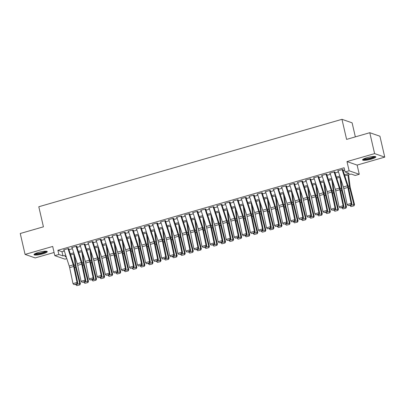 <?xml version="1.0" encoding="UTF-8"?>
<svg xmlns="http://www.w3.org/2000/svg" width="405" height="405" viewBox="0 0 405 405"><rect width="100%" height="100%" fill="white"/><g stroke="black" fill="none" stroke-linecap="round" stroke-linejoin="round"><path stroke-width="0.61" d="M42.768 253.884A6.809 1.25 167 0 0 47.269 251.611A6.809 1.25 167 0 0 38.49 252.406A6.809 1.25 167 0 0 33.995 254.674A6.809 1.25 167 0 0 42.768 253.884M371.334 159.135A6.809 1.25 167 0 0 375.835 156.862A6.809 1.25 167 0 0 367.057 157.656A6.809 1.25 167 0 0 362.561 159.924A6.809 1.25 167 0 0 371.334 159.135M66.815 258.623L64.962 259.154L54.817 255.651L58.846 254.487L62.962 255.909L65.681 255.125M355.347 136.87L352.107 122.826L341.967 119.323L38.799 206.747L43.431 226.82L20.25 233.503L25.08 254.411L35.22 257.919L54.083 252.482M341.967 119.323L346.599 139.396L369.78 132.708L379.92 136.217L384.75 157.125L374.605 153.617L346.994 161.58L349.115 170.783L359.26 174.287L355.225 175.451L351.115 174.028L344.797 175.851M346.994 161.58L357.134 165.088L384.75 157.125M357.134 165.088L359.26 174.287M369.78 132.708L374.605 153.617M69.022 248.786L68.339 248.548L63.499 249.946L64.061 250.138M77.087 246.463L76.398 246.225L71.564 247.622L72.125 247.814M85.146 244.139L84.463 243.901L79.623 245.293L80.19 245.491M93.211 241.81L92.527 241.577L87.688 242.97L88.249 243.167M101.275 239.487L100.587 239.249L95.752 240.646L96.314 240.838M109.335 237.163L108.651 236.925L103.812 238.322L104.379 238.515M117.399 234.839L116.716 234.601L111.876 235.994L112.438 236.191M125.464 232.51L124.775 232.273L119.941 233.67L120.503 233.862M133.523 230.187L132.84 229.949L128 231.346L128.567 231.538M141.588 227.863L140.905 227.625L136.065 229.017L136.627 229.215M149.653 225.534L148.964 225.302L144.129 226.694L144.691 226.891M157.712 223.211L157.029 222.973L152.194 224.37L152.756 224.562M165.777 220.887L165.093 220.649L160.253 222.046L160.815 222.239M173.841 218.558L173.153 218.325L168.318 219.718L168.88 219.915M181.906 216.235L181.217 215.997L176.383 217.394L176.944 217.586M189.965 213.911L189.282 213.673L184.442 215.07L185.004 215.263M198.03 211.587L197.346 211.349L192.507 212.741L193.069 212.939M206.094 209.258L205.406 209.026L200.571 210.418L201.133 210.615M214.154 206.935L213.47 206.697L208.631 208.094L209.198 208.286M222.218 204.611L221.535 204.373L216.695 205.77L217.257 205.963M230.283 202.282L229.594 202.049L224.76 203.442L225.322 203.639M238.343 199.959L237.659 199.721L232.819 201.118L233.386 201.31M246.407 197.635L245.724 197.397L240.884 198.794L241.446 198.987M254.472 195.311L253.783 195.073L248.948 196.465L249.51 196.663M262.531 192.982L261.848 192.745L257.008 194.142L257.575 194.339M270.596 190.659L269.912 190.421L265.072 191.818L265.634 192.01M278.66 188.335L277.972 188.097L273.137 189.489L273.699 189.687M286.72 186.006L286.036 185.773L281.197 187.166L281.764 187.363M294.784 183.683L294.101 183.445L289.261 184.842L289.823 185.034M302.849 181.359L302.16 181.121L297.326 182.518L297.888 182.711M310.913 179.035L310.225 178.797L305.39 180.19L305.952 180.387M318.973 176.707L318.289 176.469L313.45 177.866L314.012 178.058M327.037 174.383L326.354 174.145L321.514 175.542L322.076 175.735M335.102 172.059L334.414 171.821L329.579 173.213L330.141 173.411M344.437 174.737L349.196 173.365L345.085 171.943L344.118 167.761L57.885 250.305L61.995 251.728L64.355 251.044M68.972 249.713L72.419 248.721M77.036 247.389L80.484 246.397M85.096 245.065L88.543 244.068M93.16 242.742L96.608 241.744M101.225 240.413L104.672 239.421M109.284 238.089L112.732 237.097M117.349 235.766L120.796 234.768M125.413 233.437L128.861 232.445M133.478 231.113L136.92 230.121M141.537 228.79L144.985 227.792M149.602 226.466L153.049 225.469M157.666 224.137L161.109 223.145M165.726 221.813L169.174 220.821M173.791 219.49L177.238 218.492M181.855 217.161L185.303 216.169M189.915 214.837L193.362 213.845M197.979 212.514L201.427 211.516M206.044 210.185L209.491 209.193M214.103 207.861L217.551 206.869M222.168 205.537L225.615 204.545M230.232 203.214L233.68 202.216M238.292 200.885L241.739 199.893M246.356 198.561L249.804 197.569M254.421 196.238L257.869 195.24M262.481 193.909L265.928 192.917M270.545 191.585L273.993 190.593M278.61 189.262L282.057 188.269M286.674 186.938L290.117 185.941M294.734 184.609L298.181 183.617M302.798 182.285L306.246 181.293M310.863 179.962L314.305 178.964M318.922 177.633L322.37 176.641M326.987 175.309L330.434 174.317M335.051 172.986L338.499 171.988M343.111 170.662L344.685 170.206M343.162 169.73L342.478 169.498L337.638 170.89L338.2 171.087M54.817 255.651L52.691 246.448L25.08 254.411M57.885 250.305L58.846 254.487M345.085 171.943L349.115 170.783M66.04 256.238L64.881 256.573L66.309 257.069M340.18 177.182L336.737 178.175M332.12 179.506L328.673 180.503M324.056 181.83L320.608 182.827M315.991 184.159L312.549 185.151M307.932 186.482L304.484 187.474M299.867 188.806L296.419 189.803M291.802 191.135L288.355 192.127M283.743 193.458L280.295 194.451M275.678 195.782L272.231 196.779M267.614 198.106L264.166 199.103M259.554 200.434L256.107 201.427M251.49 202.758L248.042 203.75M243.425 205.082L239.978 206.079M235.366 207.411L231.918 208.403M227.301 209.734L223.854 210.727M219.237 212.058L215.789 213.055M211.172 214.387L207.73 215.379M203.113 216.71L199.665 217.703M195.048 219.034L191.6 220.026M186.983 221.358L183.541 222.355M178.924 223.687L175.476 224.679M170.859 226.01L167.412 227.002M162.795 228.334L159.347 229.331M154.735 230.663L151.288 231.655M146.671 232.986L143.223 233.979M138.606 235.31L135.159 236.302M130.547 237.634L127.099 238.631M122.482 239.962L119.035 240.955M114.418 242.286L110.97 243.278M106.358 244.61L102.91 245.607M98.293 246.939L94.846 247.931M90.229 249.262L86.781 250.255M82.169 251.586L78.722 252.583M74.105 253.91L70.657 254.907M70.298 253.793L73.74 252.801M78.357 251.47L81.805 250.472M86.422 249.141L89.87 248.149M94.486 246.817L97.934 245.825M102.546 244.493L105.994 243.496M110.611 242.17L114.058 241.172M118.675 239.841L122.123 238.849M126.735 237.517L130.182 236.525M134.799 235.194L138.247 234.196M142.864 232.865L146.311 231.873M150.923 230.541L154.371 229.549M158.988 228.218L162.435 227.22M167.052 225.894L170.5 224.897M175.112 223.565L178.559 222.573M183.176 221.241L186.624 220.249M191.241 218.918L194.689 217.92M199.306 216.589L202.748 215.597M207.365 214.265L210.813 213.273M215.43 211.942L218.877 210.944M223.494 209.618L226.937 208.621M231.554 207.289L235.001 206.297M239.618 204.965L243.066 203.973M247.683 202.642L251.13 201.644M255.742 200.313L259.19 199.321M263.807 197.989L267.254 196.997M271.871 195.666L275.319 194.668M279.931 193.337L283.378 192.345M287.995 191.013L291.443 190.021M296.06 188.69L299.508 187.697M304.12 186.366L307.567 185.369M312.184 184.037L315.632 183.045M320.249 181.713L323.696 180.721M328.313 179.39L331.756 178.392M336.373 177.061L339.82 176.069M61.995 251.728L62.962 255.909M342.129 169.599L347.394 185.819A4.364 1.21 -106.1 0 1 347.824 187.424L351.16 203.401L351.879 203.786L348.543 187.809A6.551 1.812 73.9 0 0 347.9 185.399L342.843 169.827M338.099 170.758L343.364 186.978A4.364 1.21 -106.1 0 1 343.789 188.583L347.131 204.565L351.16 203.401L350.993 204.768L348.173 205.583L350.993 204.768M351.282 204.92L351.879 203.786M347.131 204.565L348.173 205.583M350.933 206.59L354.01 205.811L350.933 206.59L349.783 205.355M349.854 205.644L353.889 204.484L349.783 188.239A6.551 1.812 -106.1 0 1 349.333 185.895L347.91 174.955M353.752 205.775L353.889 204.484L354.537 204.571L354.01 205.811M348.573 174.763L350.133 186.761A4.364 1.21 73.9 0 0 350.436 188.325L354.537 204.571M374.792 156.457A5.893 1.083 -13 0 1 370.894 158.365A5.893 1.083 -13 0 1 363.32 159.104M363.953 158.775A5.457 1.002 167 0 0 370.661 157.899A5.457 1.002 167 0 0 374.078 156.436M362.758 159.514A6.769 1.245 167 0 0 371.167 158.461A6.769 1.245 167 0 0 375.475 156.578M46.226 251.206A5.893 1.083 -13 0 1 42.824 252.968A5.893 1.083 -13 0 1 36.688 254.153A5.893 1.083 -13 0 1 34.754 253.854M35.387 253.525A5.457 1.002 167 0 0 36.87 253.611A5.457 1.002 167 0 0 45.512 251.186M34.192 254.264A6.769 1.245 167 0 0 36.126 254.401A6.769 1.245 167 0 0 46.909 251.328M334.064 171.923L339.329 188.143A4.364 1.21 -106.1 0 1 339.76 189.748L343.096 205.725L343.815 206.115L340.478 190.137A6.551 1.812 73.9 0 0 339.835 187.728L334.778 172.15M330.034 173.082L335.3 189.302A4.364 1.21 -106.1 0 1 335.73 190.912L339.066 206.889L343.096 205.725L342.934 207.092L340.109 207.907L342.934 207.092M343.222 207.249L343.815 206.115M339.066 206.889L340.109 207.907M326.005 174.246L331.27 190.466A4.364 1.21 -106.1 0 1 331.695 192.071L335.036 208.054L335.755 208.438L332.414 192.461A6.551 1.812 73.9 0 0 331.771 190.051L326.714 174.474M321.97 175.411L327.235 191.631A4.364 1.21 -106.1 0 1 327.665 193.236L331.001 209.213L335.036 208.054L334.869 209.415L332.049 210.23L334.869 209.415M335.158 209.572L335.755 208.438M331.001 209.213L332.049 210.23M317.94 176.57L323.205 192.79A4.364 1.21 -106.1 0 1 323.635 194.4L326.972 210.377L327.691 210.762L324.354 194.785A6.551 1.812 73.9 0 0 323.711 192.375L318.654 176.803M313.905 177.734L319.175 193.954A4.364 1.21 -106.1 0 1 319.601 195.559L322.942 211.542L326.972 210.377L326.805 211.744L323.985 212.554L326.805 211.744M327.093 211.896L327.691 210.762M322.942 211.542L323.985 212.554M309.876 178.899L315.141 195.119A4.364 1.21 -106.1 0 1 315.571 196.724L318.907 212.701L319.626 213.091L316.29 197.108A6.551 1.812 73.9 0 0 315.647 194.699L310.589 179.126M305.846 180.058L311.111 196.278A4.364 1.21 -106.1 0 1 311.541 197.888L314.877 213.865L318.907 212.701L318.745 214.068L315.92 214.883L318.745 214.068M319.029 214.225L319.626 213.091M314.877 213.865L315.92 214.883M342.868 208.914L345.951 208.135L342.868 208.914L341.719 207.679M341.795 207.973L345.824 206.808L341.724 190.568A6.551 1.812 -106.1 0 1 341.268 188.219L339.846 177.279M345.688 208.099L345.824 206.808L346.472 206.894L345.951 208.135M340.747 178.919L342.068 189.089A4.364 1.21 73.9 0 0 342.372 190.649L346.472 206.894M334.803 211.238L337.886 210.458L334.803 211.238L333.654 210.008M333.73 210.296L337.76 209.132L333.659 192.891A6.551 1.812 -106.1 0 1 333.204 190.547L331.781 179.602M337.628 210.428L337.76 209.132L338.408 209.218L337.886 210.458M332.682 181.248L334.003 191.413A4.364 1.21 73.9 0 0 334.307 192.977L338.408 209.218M326.744 213.567L329.822 212.787L326.744 213.567L325.595 212.331M325.666 212.62L329.695 211.456L325.595 195.215A6.551 1.812 -106.1 0 1 325.139 192.871L323.722 181.931M329.564 212.752L329.695 211.456L330.348 211.542L329.822 212.787M324.623 183.571L325.944 193.737A4.364 1.21 73.9 0 0 326.248 195.301L330.348 211.542M318.679 215.89L321.762 215.111L318.679 215.89L317.53 214.655M317.601 214.944L321.636 213.784L317.535 197.539A6.551 1.812 -106.1 0 1 317.08 195.195L315.657 184.255M321.499 215.075L321.636 213.784L322.284 213.87L321.762 215.111M316.558 185.895L317.879 196.066A4.364 1.21 73.9 0 0 318.183 197.625L322.284 213.87M301.811 181.222L307.081 197.443A4.364 1.21 -106.1 0 1 307.506 199.047L310.848 215.025L311.561 215.414L308.225 199.437A6.551 1.812 73.9 0 0 307.582 197.027L302.525 181.45M297.781 182.387L303.046 198.607A4.364 1.21 -106.1 0 1 303.477 200.212L306.813 216.189L310.848 215.025L310.681 216.391L307.861 217.207L310.681 216.391M310.969 216.548L311.561 215.414M306.813 216.189L307.861 217.207M310.615 218.214L313.698 217.434L310.615 218.214L309.466 216.979M309.542 217.272L313.571 216.108L309.471 199.868A6.551 1.812 -106.1 0 1 309.015 197.524L307.592 186.578M313.44 217.404L313.571 216.108L314.219 216.194L313.698 217.434M308.494 188.219L309.815 198.389A4.364 1.21 73.9 0 0 310.119 199.954L314.219 216.194M293.752 183.546L299.017 199.766A4.364 1.21 -106.1 0 1 299.447 201.376L302.783 217.353L303.502 217.738L300.166 201.761A6.551 1.812 73.9 0 0 299.523 199.351L294.465 183.774M289.717 184.71L294.987 200.931A4.364 1.21 -106.1 0 1 295.412 202.535L298.753 218.513L302.783 217.353L302.616 218.72L299.796 219.53L302.616 218.72M302.905 218.872L303.502 217.738M298.753 218.513L299.796 219.53M302.555 220.543L305.633 219.763L302.555 220.543L301.406 219.307M301.477 219.596L305.507 218.432L301.406 202.191A6.551 1.812 -106.1 0 1 300.95 199.847L299.533 188.907M305.375 219.728L305.507 218.432L306.16 218.518L305.633 219.763M300.434 190.547L301.755 200.713A4.364 1.21 73.9 0 0 302.054 202.277L306.16 218.518M285.687 185.875L290.952 202.095A4.364 1.21 -106.1 0 1 291.382 203.7L294.718 219.677L295.437 220.062L292.101 204.085A6.551 1.812 73.9 0 0 291.458 201.675L286.401 186.103M281.657 187.034L286.922 203.254A4.364 1.21 -106.1 0 1 287.353 204.859L290.689 220.841L294.718 219.677L294.557 221.044L291.732 221.859L294.557 221.044M294.84 221.196L295.437 220.062M290.689 220.841L291.732 221.859M294.491 222.866L297.574 222.087L294.491 222.866L293.341 221.631M293.412 221.92L297.447 220.76L293.347 204.515A6.551 1.812 -106.1 0 1 292.891 202.171L291.468 191.231M297.31 222.051L297.447 220.76L298.095 220.846L297.574 222.087M292.369 192.871L293.691 203.037A4.364 1.21 73.9 0 0 293.995 204.601L298.095 220.846M277.622 188.198L282.892 204.419A4.364 1.21 -106.1 0 1 283.318 206.023L286.654 222.001L287.373 222.391L284.037 206.413A6.551 1.812 73.9 0 0 283.394 204.004L278.336 188.426M273.593 189.358L278.858 205.578A4.364 1.21 -106.1 0 1 279.288 207.188L282.624 223.165L286.654 222.001L286.492 223.368L283.672 224.183L286.492 223.368M286.781 223.525L287.373 222.391M282.624 223.165L283.672 224.183M286.426 225.19L289.509 224.41L286.426 225.19L285.277 223.955M285.353 224.248L289.383 223.084L285.282 206.844A6.551 1.812 -106.1 0 1 284.826 204.495L283.404 193.555M289.251 224.375L289.383 223.084L290.031 223.17L289.509 224.41M284.305 195.195L285.626 205.365A4.364 1.21 73.9 0 0 285.93 206.925L290.031 223.17M269.563 190.522L274.828 206.742A4.364 1.21 -106.1 0 1 275.258 208.347L278.594 224.329L279.313 224.714L275.972 208.737A6.551 1.812 73.9 0 0 275.334 206.327L270.277 190.75M265.528 191.686L270.798 207.907A4.364 1.21 -106.1 0 1 271.223 209.512L274.56 225.489L278.594 224.329L278.427 225.691L275.608 226.506L278.427 225.691M278.716 225.848L279.313 224.714M274.56 225.489L275.608 226.506M278.362 227.514L281.445 226.734L278.362 227.514L277.217 226.284M277.288 226.572L281.318 225.408L277.217 209.167A6.551 1.812 -106.1 0 1 276.762 206.823L275.339 195.878M281.186 226.704L281.318 225.408L281.971 225.494L281.445 226.734M276.24 197.524L277.562 207.689A4.364 1.21 73.9 0 0 277.865 209.253L281.971 225.494M261.498 192.846L266.763 209.066A4.364 1.21 -106.1 0 1 267.194 210.676L270.53 226.653L271.249 227.038L267.913 211.061A6.551 1.812 73.9 0 0 267.27 208.651L262.212 193.079M257.469 194.01L262.734 210.23A4.364 1.21 -106.1 0 1 263.164 211.835L266.5 227.818L270.53 226.653L270.368 228.02L267.543 228.83L270.368 228.02M270.651 228.172L271.249 227.038M266.5 227.818L267.543 228.83M270.302 229.843L273.38 229.063L270.302 229.843L269.153 228.607M269.224 228.896L273.259 227.737L269.158 211.491A6.551 1.812 -106.1 0 1 268.702 209.147L267.28 198.207M273.122 229.027L273.259 227.737L273.907 227.818L273.38 229.063M268.181 199.847L269.502 210.013A4.364 1.21 73.9 0 0 269.806 211.577L273.907 227.818M253.434 195.175L258.704 211.395A4.364 1.21 -106.1 0 1 259.129 213L262.465 228.977L263.184 229.367L259.848 213.384A6.551 1.812 73.9 0 0 259.205 210.98L254.148 195.402M249.404 196.334L254.669 212.554A4.364 1.21 -106.1 0 1 255.099 214.164L258.436 230.141L262.465 228.977L262.303 230.344L259.478 231.159L262.303 230.344M262.592 230.501L263.184 229.367M258.436 230.141L259.478 231.159M262.238 232.166L265.321 231.387L262.238 232.166L261.088 230.931M261.164 231.22L265.194 230.06L261.093 213.815A6.551 1.812 -106.1 0 1 260.638 211.471L259.215 200.531M265.062 231.351L265.194 230.06L265.842 230.146L265.321 231.387M260.116 202.171L261.438 212.341A4.364 1.21 73.9 0 0 261.741 213.901L265.842 230.146M245.374 197.498L250.639 213.719A4.364 1.21 -106.1 0 1 251.07 215.323L254.406 231.301L255.125 231.69L251.783 215.713A6.551 1.812 73.9 0 0 251.14 213.303L246.088 197.726M241.34 198.663L246.61 214.883A4.364 1.21 -106.1 0 1 247.035 216.488L250.371 232.465L254.406 231.301L254.239 232.667L251.419 233.482L254.239 232.667M254.527 232.824L255.125 231.69M250.371 232.465L251.419 233.482M254.173 234.49L257.256 233.71L254.173 234.49L253.024 233.255M253.1 233.548L257.129 232.384L253.029 216.143A6.551 1.812 -106.1 0 1 252.573 213.799L251.151 202.854M256.998 233.68L257.129 232.384L257.777 232.47L257.256 233.71M252.052 204.495L253.373 214.665A4.364 1.21 73.9 0 0 253.677 216.23L257.777 232.47M237.31 199.822L242.575 216.042A4.364 1.21 -106.1 0 1 243.005 217.652L246.341 233.629L247.06 234.014L243.724 218.037A6.551 1.812 73.9 0 0 243.081 215.627L238.024 200.05M233.28 200.986L238.545 217.207A4.364 1.21 -106.1 0 1 238.97 218.811L242.311 234.789L246.341 233.629L246.179 234.996L243.354 235.806L246.179 234.996M246.463 235.148L247.06 234.014M242.311 234.789L243.354 235.806M246.113 236.819L249.191 236.039L246.113 236.819L244.964 235.583M245.035 235.872L249.07 234.708L244.969 218.467A6.551 1.812 -106.1 0 1 244.514 216.123L243.091 205.183M248.933 236.004L249.07 234.708L249.718 234.794L249.191 236.039M243.992 206.823L245.314 216.989A4.364 1.21 73.9 0 0 245.617 218.553L249.718 234.794M229.245 202.151L234.515 218.371A4.364 1.21 -106.1 0 1 234.94 219.976L238.277 235.953L238.996 236.343L235.659 220.36A6.551 1.812 73.9 0 0 235.016 217.951L229.959 202.378M225.215 203.31L230.48 219.53A4.364 1.21 -106.1 0 1 230.911 221.135L234.247 237.117L238.277 235.953L238.115 237.32L235.29 238.135L238.115 237.32M238.403 237.472L238.996 236.343M234.247 237.117L235.29 238.135M238.049 239.142L241.132 238.363L238.049 239.142L236.9 237.907M236.976 238.196L241.005 237.036L236.905 220.791A6.551 1.812 -106.1 0 1 236.449 218.447L235.027 207.507M240.869 238.327L241.005 237.036L241.653 237.122L241.132 238.363M235.928 209.147L237.249 219.313A4.364 1.21 73.9 0 0 237.553 220.877L241.653 237.122M221.186 204.474L226.451 220.695A4.364 1.21 -106.1 0 1 226.876 222.299L230.217 238.277L230.936 238.666L227.595 222.689A6.551 1.812 73.9 0 0 226.952 220.279L221.899 204.702M217.151 205.634L222.416 221.854A4.364 1.21 -106.1 0 1 222.846 223.464L226.182 239.441L230.217 238.277L230.05 239.644L227.23 240.459L230.05 239.644M230.339 239.8L230.936 238.666M226.182 239.441L227.23 240.459M229.984 241.466L233.067 240.686L229.984 241.466L228.835 240.231M228.911 240.524L232.941 239.36L228.84 223.12A6.551 1.812 -106.1 0 1 228.385 220.771L226.962 209.831M232.809 240.651L232.941 239.36L233.589 239.446L233.067 240.686M227.863 211.471L229.184 221.641A4.364 1.21 73.9 0 0 229.488 223.206L233.589 239.446M213.121 206.798L218.386 223.018A4.364 1.21 -106.1 0 1 218.816 224.623L222.153 240.605L222.871 240.99L219.535 225.013A6.551 1.812 73.9 0 0 218.892 222.603L213.835 207.026M209.091 207.962L214.356 224.183A4.364 1.21 -106.1 0 1 214.782 225.787L218.123 241.765L222.153 240.605L221.986 241.967L219.166 242.782L221.986 241.967M222.274 242.124L222.871 240.99M218.123 241.765L219.166 242.782M221.925 243.79L225.003 243.01L221.925 243.79L220.776 242.56M220.846 242.848L224.881 241.684L220.776 225.443A6.551 1.812 -106.1 0 1 220.325 223.099L218.902 212.154M224.745 242.98L224.881 241.684L225.529 241.77L225.003 243.01M219.804 213.799L221.125 223.965A4.364 1.21 73.9 0 0 221.429 225.529L225.529 241.77M205.057 209.122L210.322 225.342A4.364 1.21 -106.1 0 1 210.752 226.952L214.088 242.929L214.807 243.314L211.471 227.337A6.551 1.812 73.9 0 0 210.828 224.927L205.77 209.355M201.027 210.286L206.292 226.506A4.364 1.21 -106.1 0 1 206.722 228.111L210.058 244.094L214.088 242.929L213.926 244.296L211.101 245.111L213.926 244.296M214.215 244.448L214.807 243.314M210.058 244.094L211.101 245.111M213.86 246.119L216.943 245.339L213.86 246.119L212.711 244.883M212.787 245.172L216.817 244.012L212.716 227.767A6.551 1.812 -106.1 0 1 212.26 225.423L210.838 214.483M216.68 245.303L216.817 244.012L217.465 244.094L216.943 245.339M211.739 216.123L213.06 226.289A4.364 1.21 73.9 0 0 213.364 227.853L217.465 244.094M196.997 211.451L202.262 227.671A4.364 1.21 -106.1 0 1 202.687 229.276L206.029 245.253L206.747 245.643L203.406 229.66A6.551 1.812 73.9 0 0 202.763 227.256L197.706 211.678M192.962 212.61L198.227 228.83A4.364 1.21 -106.1 0 1 198.658 230.44L201.994 246.417L206.029 245.253L205.861 246.62L203.042 247.435L205.861 246.62M206.15 246.777L206.747 245.643M201.994 246.417L203.042 247.435M205.796 248.442L208.879 247.663L205.796 248.442L204.647 247.207M204.722 247.495L208.752 246.336L204.652 230.091A6.551 1.812 -106.1 0 1 204.196 227.747L202.773 216.807M208.621 247.627L208.752 246.336L209.4 246.422L208.879 247.663M203.674 218.447L204.996 228.617A4.364 1.21 73.9 0 0 205.3 230.177L209.4 246.422M188.932 213.774L194.197 229.994A4.364 1.21 -106.1 0 1 194.628 231.599L197.964 247.577L198.683 247.966L195.347 231.989A6.551 1.812 73.9 0 0 194.704 229.579L189.646 214.002M184.903 214.939L190.168 231.159A4.364 1.21 -106.1 0 1 190.593 232.764L193.934 248.741L197.964 247.577L197.797 248.943L194.977 249.758L197.797 248.943M198.085 249.1L198.683 247.966M193.934 248.741L194.977 249.758M197.736 250.766L200.814 249.986L197.736 250.766L196.587 249.531M196.658 249.824L200.693 248.66L196.587 232.419A6.551 1.812 -106.1 0 1 196.136 230.075L194.714 219.13M200.556 249.956L200.693 248.66L201.341 248.746L200.814 249.986M195.615 220.776L196.936 230.941A4.364 1.21 73.9 0 0 197.24 232.505L201.341 248.746M180.868 216.098L186.133 232.318A4.364 1.21 -106.1 0 1 186.563 233.928L189.899 249.905L190.618 250.29L187.282 234.313A6.551 1.812 73.9 0 0 186.639 231.903L181.582 216.326M176.838 217.262L182.103 233.482A4.364 1.21 -106.1 0 1 182.534 235.087L185.87 251.065L189.899 249.905L189.737 251.272L186.913 252.082L189.737 251.272M190.026 251.424L190.618 250.29M185.87 251.065L186.913 252.082M189.672 253.095L192.755 252.315L189.672 253.095L188.522 251.859M188.593 252.148L192.628 250.984L188.527 234.743A6.551 1.812 -106.1 0 1 188.072 232.399L186.649 221.459M192.491 252.28L192.628 250.984L193.276 251.07L192.755 252.315M187.55 223.099L188.872 233.265A4.364 1.21 73.9 0 0 189.175 234.829L193.276 251.07M172.803 218.427L178.073 234.647A4.364 1.21 -106.1 0 1 178.499 236.252L181.84 252.229L182.554 252.619L179.218 236.636A6.551 1.812 73.9 0 0 178.575 234.227L173.517 218.654M168.774 219.586L174.039 235.806A4.364 1.21 -106.1 0 1 174.469 237.416L177.805 253.393L181.84 252.229L181.673 253.596L178.853 254.411L181.673 253.596M181.961 253.753L182.554 252.619M177.805 253.393L178.853 254.411M181.607 255.418L184.69 254.639L181.607 255.418L180.458 254.183M180.534 254.472L184.564 253.312L180.463 237.067A6.551 1.812 -106.1 0 1 180.007 234.723L178.585 223.783M184.432 254.603L184.564 253.312L185.212 253.398L184.69 254.639M179.486 225.423L180.807 235.589A4.364 1.21 73.9 0 0 181.111 237.153L185.212 253.398M164.744 220.75L170.009 236.971A4.364 1.21 -106.1 0 1 170.439 238.575L173.775 254.553L174.494 254.942L171.158 238.965A6.551 1.812 73.9 0 0 170.515 236.555L165.458 220.978M160.709 221.915L165.979 238.135A4.364 1.21 -106.1 0 1 166.404 239.74L169.746 255.717L173.775 254.553L173.608 255.919L170.788 256.735L173.608 255.919M173.897 256.076L174.494 254.942M169.746 255.717L170.788 256.735M173.548 257.742L176.626 256.962L173.548 257.742L172.398 256.507M172.469 256.8L176.499 255.636L172.398 239.395A6.551 1.812 -106.1 0 1 171.943 237.052L170.525 226.106M176.367 256.927L176.499 255.636L177.152 255.722L176.626 256.962M171.426 227.747L172.748 237.917A4.364 1.21 73.9 0 0 173.046 239.482L177.152 255.722M156.679 223.074L161.944 239.294A4.364 1.21 -106.1 0 1 162.375 240.899L165.711 256.881L166.43 257.266L163.094 241.289A6.551 1.812 73.9 0 0 162.451 238.879L157.393 223.302M152.65 224.238L157.915 240.459A4.364 1.21 -106.1 0 1 158.345 242.063L161.681 258.041L165.711 256.881L165.549 258.243L162.724 259.058L165.549 258.243M165.832 258.4L166.43 257.266M161.681 258.041L162.724 259.058M165.483 260.071L168.566 259.291L165.483 260.071L164.334 258.835M164.405 259.124L168.44 257.96L164.339 241.719A6.551 1.812 -106.1 0 1 163.883 239.375L162.461 228.43M168.303 259.256L168.44 257.96L169.088 258.046L168.566 259.291M163.362 230.075L164.683 240.241A4.364 1.21 73.9 0 0 164.987 241.805L169.088 258.046M148.615 225.398L153.885 241.618A4.364 1.21 -106.1 0 1 154.31 243.228L157.651 259.205L158.365 259.59L155.029 243.613A6.551 1.812 73.9 0 0 154.386 241.203L149.329 225.631M144.585 226.562L149.85 242.782A4.364 1.21 -106.1 0 1 150.28 244.387L153.617 260.369L157.651 259.205L157.484 260.572L154.664 261.387L157.484 260.572M157.773 260.724L158.365 259.59M153.617 260.369L154.664 261.387M157.418 262.394L160.501 261.615L157.418 262.394L156.269 261.159M156.345 261.448L160.375 260.288L156.274 244.043A6.551 1.812 -106.1 0 1 155.819 241.699L154.396 230.759M160.243 261.579L160.375 260.288L161.023 260.369L160.501 261.615M155.297 232.399L156.619 242.565A4.364 1.21 73.9 0 0 156.922 244.129L161.023 260.369M140.555 227.726L145.82 243.947A4.364 1.21 -106.1 0 1 146.251 245.552L149.587 261.529L150.306 261.919L146.964 245.941A6.551 1.812 73.9 0 0 146.327 243.532L141.269 227.954M136.52 228.886L141.79 245.106A4.364 1.21 -106.1 0 1 142.216 246.716L145.552 262.693L149.587 261.529L149.42 262.896L146.6 263.711L149.42 262.896M149.708 263.053L150.306 261.919M145.552 262.693L146.6 263.711M132.491 230.05L137.756 246.27A4.364 1.21 -106.1 0 1 138.186 247.875L141.522 263.858L142.241 264.242L138.905 248.265A6.551 1.812 73.9 0 0 138.262 245.855L133.204 230.278M128.461 231.215L133.726 247.435A4.364 1.21 -106.1 0 1 134.156 249.04L137.492 265.017L141.522 263.858L141.36 265.219L138.535 266.034L141.36 265.219M141.644 265.376L142.241 264.242M137.492 265.017L138.535 266.034M124.426 232.374L129.696 248.594A4.364 1.21 -106.1 0 1 130.121 250.204L133.458 266.181L134.177 266.566L130.84 250.589A6.551 1.812 73.9 0 0 130.197 248.179L125.14 232.607M120.396 233.538L125.661 249.758A4.364 1.21 -106.1 0 1 126.092 251.363L129.428 267.341L133.458 266.181L133.296 267.548L130.476 268.358L133.296 267.548M133.584 267.7L134.177 266.566M129.428 267.341L130.476 268.358M149.354 264.718L152.437 263.938L149.354 264.718L148.21 263.483M148.281 263.776L152.31 262.612L148.21 246.372A6.551 1.812 -106.1 0 1 147.754 244.023L146.337 233.083M152.179 263.903L152.31 262.612L152.963 262.698L152.437 263.938M147.233 234.723L148.554 244.893A4.364 1.21 73.9 0 0 148.858 246.453L152.963 262.698M141.294 267.042L144.372 266.262L141.294 267.042L140.145 265.807M140.216 266.1L144.251 264.936L140.15 248.695A6.551 1.812 -106.1 0 1 139.695 246.351L138.272 235.406M144.114 266.232L144.251 264.936L144.899 265.022L144.372 266.262M139.173 237.052L140.494 247.217A4.364 1.21 73.9 0 0 140.798 248.781L144.899 265.022M133.23 269.371L136.313 268.591L133.23 269.371L132.081 268.135M132.157 268.424L136.186 267.259L132.086 251.019A6.551 1.812 -106.1 0 1 131.63 248.675L130.207 237.735M136.055 268.555L136.186 267.259L136.834 267.346L136.313 268.591M131.109 239.375L132.43 249.541A4.364 1.21 73.9 0 0 132.734 251.105L136.834 267.346M116.367 234.703L121.632 250.923A4.364 1.21 -106.1 0 1 122.062 252.528L125.398 268.505L126.117 268.895L122.776 252.912A6.551 1.812 73.9 0 0 122.133 250.503L117.08 234.93M112.332 235.862L117.602 252.082A4.364 1.21 -106.1 0 1 118.027 253.692L121.363 269.669L125.398 268.505L125.231 269.872L122.411 270.687L125.231 269.872M125.52 270.029L126.117 268.895M121.363 269.669L122.411 270.687M125.165 271.694L128.248 270.915L125.165 271.694L124.021 270.459M124.092 270.748L128.122 269.588L124.021 253.343A6.551 1.812 -106.1 0 1 123.566 250.999L122.143 240.059M127.99 270.879L128.122 269.588L128.77 269.674L128.248 270.915M123.044 241.699L124.365 251.869A4.364 1.21 73.9 0 0 124.669 253.429L128.77 269.674M108.302 237.026L113.567 253.246A4.364 1.21 -106.1 0 1 113.997 254.851L117.334 270.829L118.052 271.218L114.716 255.241A6.551 1.812 73.9 0 0 114.073 252.831L109.016 237.254M104.272 238.191L109.537 254.411A4.364 1.21 -106.1 0 1 109.963 256.016L113.304 271.993L117.334 270.829L117.172 272.195L114.347 273.01L117.172 272.195M117.455 272.352L118.052 271.218M113.304 271.993L114.347 273.01M117.106 274.018L120.184 273.238L117.106 274.018L115.957 272.783M116.027 273.076L120.062 271.912L115.962 255.671A6.551 1.812 -106.1 0 1 115.506 253.327L114.083 242.382M119.926 273.208L120.062 271.912L120.71 271.998L120.184 273.238M114.985 244.023L116.306 254.193A4.364 1.21 73.9 0 0 116.61 255.757L120.71 271.998M100.237 239.35L105.508 255.57A4.364 1.21 -106.1 0 1 105.933 257.175L109.269 273.157L109.988 273.542L106.652 257.565A6.551 1.812 73.9 0 0 106.009 255.155L100.951 239.578M96.208 240.514L101.473 256.735A4.364 1.21 -106.1 0 1 101.903 258.339L105.239 274.317L109.269 273.157L109.107 274.524L106.282 275.334L109.107 274.524M109.396 274.676L109.988 273.542M105.239 274.317L106.282 275.334M109.041 276.347L112.124 275.567L109.041 276.347L107.892 275.111M107.968 275.4L111.998 274.236L107.897 257.995A6.551 1.812 -106.1 0 1 107.441 255.651L106.019 244.706M111.861 275.532L111.998 274.236L112.646 274.322L112.124 275.567M106.92 246.351L108.241 256.517A4.364 1.21 73.9 0 0 108.545 258.081L112.646 274.322M92.178 241.674L97.443 257.894A4.364 1.21 -106.1 0 1 97.868 259.504L101.209 275.481L101.928 275.866L98.587 259.889A6.551 1.812 73.9 0 0 97.944 257.479L92.892 241.906M88.143 242.838L93.413 259.058A4.364 1.21 -106.1 0 1 93.838 260.663L97.175 276.645L101.209 275.481L101.042 276.848L98.223 277.663L101.042 276.848M101.331 277L101.928 275.866M97.175 276.645L98.223 277.663M100.977 278.67L104.06 277.891L100.977 278.67L99.827 277.435M99.903 277.724L103.933 276.564L99.832 260.319A6.551 1.812 -106.1 0 1 99.377 257.975L97.954 247.035M103.801 277.855L103.933 276.564L104.581 276.645L104.06 277.891M98.855 248.675L100.177 258.841A4.364 1.21 73.9 0 0 100.48 260.405L104.581 276.645M84.113 244.002L89.378 260.223A4.364 1.21 -106.1 0 1 89.809 261.827L93.145 277.805L93.864 278.195L90.528 262.217A6.551 1.812 73.9 0 0 89.885 259.808L84.827 244.23M80.084 245.162L85.349 261.382A4.364 1.21 -106.1 0 1 85.774 262.992L89.115 278.969L93.145 277.805L92.983 279.172L90.158 279.987L92.983 279.172M93.266 279.328L93.864 278.195M89.115 278.969L90.158 279.987M92.917 280.994L95.995 280.214L92.917 280.994L91.768 279.759M91.839 280.052L95.874 278.888L91.768 262.648A6.551 1.812 -106.1 0 1 91.317 260.299L89.895 249.358M95.737 280.179L95.874 278.888L96.522 278.974L95.995 280.214M90.796 250.999L92.117 261.169A4.364 1.21 73.9 0 0 92.421 262.729L96.522 278.974M76.049 246.326L81.314 262.546A4.364 1.21 -106.1 0 1 81.744 264.151L85.08 280.133L85.799 280.518L82.463 264.541A6.551 1.812 73.9 0 0 81.82 262.131L76.763 246.554M72.019 247.49L77.284 263.711A4.364 1.21 -106.1 0 1 77.714 265.315L81.051 281.293L85.08 280.133L84.918 281.495L82.093 282.31L84.918 281.495M85.207 281.652L85.799 280.518M81.051 281.293L82.093 282.31M84.853 283.318L87.936 282.538L84.853 283.318L83.703 282.083M83.779 282.376L87.809 281.212L83.708 264.971A6.551 1.812 -106.1 0 1 83.253 262.627L81.83 251.682M87.672 282.508L87.809 281.212L88.457 281.298L87.936 282.538M82.731 253.327L84.053 263.493A4.364 1.21 73.9 0 0 84.356 265.057L88.457 281.298M67.989 248.65L73.254 264.87A4.364 1.21 -106.1 0 1 73.68 266.48L77.021 282.457L77.74 282.842L74.398 266.865A6.551 1.812 73.9 0 0 73.756 264.455L68.698 248.883M63.955 249.814L69.22 266.034A4.364 1.21 -106.1 0 1 69.65 267.639L72.986 283.616L77.021 282.457L76.854 283.824L74.034 284.634L76.854 283.824M77.142 283.976L77.74 282.842M72.986 283.616L74.034 284.634M76.788 285.647L79.871 284.867L76.788 285.647L75.639 284.411M75.715 284.7L79.745 283.535L75.644 267.295A6.551 1.812 -106.1 0 1 75.188 264.951L73.766 254.011M79.613 284.831L79.745 283.535L80.392 283.621L79.871 284.867M74.667 255.651L75.988 265.817A4.364 1.21 73.9 0 0 76.292 267.381L80.392 283.621M347.394 185.819L343.364 186.978M347.824 187.424L343.789 188.583M348.695 188.553L349.783 188.239M348.153 186.234L349.333 185.895M339.329 188.143L335.3 189.302M339.76 189.748L335.73 190.912M331.27 190.466L327.235 191.631M331.695 192.071L327.665 193.236M323.205 192.79L319.175 193.954M323.635 194.4L319.601 195.559M315.141 195.119L311.111 196.278M315.571 196.724L311.541 197.888M340.635 190.882L341.724 190.568M340.089 188.563L341.268 188.219M332.571 193.205L333.659 192.891M332.029 190.887L333.204 190.547M324.506 195.529L325.595 195.215M323.965 193.21L325.139 192.871M316.447 197.853L317.535 197.539M315.9 195.534L317.08 195.195M307.081 197.443L303.046 198.607M307.506 199.047L303.477 200.212M308.382 200.181L309.471 199.868M307.835 197.863L309.015 197.524M299.017 199.766L294.987 200.931M299.447 201.376L295.412 202.535M300.318 202.505L301.406 202.191M299.776 200.186L300.95 199.847M290.952 202.095L286.922 203.254M291.382 203.7L287.353 204.859M292.258 204.829L293.347 204.515M291.711 202.51L292.891 202.171M282.892 204.419L278.858 205.578M283.318 206.023L279.288 207.188M284.194 207.157L285.282 206.844M283.647 204.839L284.826 204.495M274.828 206.742L270.798 207.907M275.258 208.347L271.223 209.512M276.129 209.481L277.217 209.167M275.587 207.163L276.762 206.823M266.763 209.066L262.734 210.23M267.194 210.676L263.164 211.835M268.064 211.805L269.158 211.491M267.523 209.486L268.702 209.147M258.704 211.395L254.669 212.554M259.129 213L255.099 214.164M260.005 214.129L261.093 213.815M259.458 211.81L260.638 211.471M250.639 213.719L246.61 214.883M251.07 215.323L247.035 216.488M251.94 216.457L253.029 216.143M251.399 214.139L252.573 213.799M242.575 216.042L238.545 217.207M243.005 217.652L238.97 218.811M243.876 218.781L244.969 218.467M243.334 216.462L244.514 216.123M234.515 218.371L230.48 219.53M234.94 219.976L230.911 221.135M235.816 221.105L236.905 220.791M235.27 218.786L236.449 218.447M226.451 220.695L222.416 221.854M226.876 222.299L222.846 223.464M227.752 223.433L228.84 223.12M227.21 221.115L228.385 220.771M218.386 223.018L214.356 224.183M218.816 224.623L214.782 225.787M219.687 225.757L220.776 225.443M219.145 223.439L220.325 223.099M210.322 225.342L206.292 226.506M210.752 226.952L206.722 228.111M211.628 228.081L212.716 227.767M211.081 225.762L212.26 225.423M202.262 227.671L198.227 228.83M202.687 229.276L198.658 230.44M203.563 230.41L204.652 230.091M203.021 228.086L204.196 227.747M194.197 229.994L190.168 231.159M194.628 231.599L190.593 232.764M195.499 232.733L196.587 232.419M194.957 230.415L196.136 230.075M186.133 232.318L182.103 233.482M186.563 233.928L182.534 235.087M187.439 235.057L188.527 234.743M186.892 232.738L188.072 232.399M178.073 234.647L174.039 235.806M178.499 236.252L174.469 237.416M179.374 237.381L180.463 237.067M178.828 235.062L180.007 234.723M170.009 236.971L165.979 238.135M170.439 238.575L166.404 239.74M171.31 239.709L172.398 239.395M170.768 237.391L171.943 237.052M161.944 239.294L157.915 240.459M162.375 240.899L158.345 242.063M163.25 242.033L164.339 241.719M162.704 239.714L163.883 239.375M153.885 241.618L149.85 242.782M154.31 243.228L150.28 244.387M155.186 244.357L156.274 244.043M154.639 242.038L155.819 241.699M145.82 243.947L141.79 245.106M146.251 245.552L142.216 246.716M137.756 246.27L133.726 247.435M138.186 247.875L134.156 249.04M129.696 248.594L125.661 249.758M130.121 250.204L126.092 251.363M147.121 246.685L148.21 246.372M146.58 244.362L147.754 244.023M139.062 249.009L140.15 248.695M138.515 246.691L139.695 246.351M130.997 251.333L132.086 251.019M130.451 249.014L131.63 248.675M121.632 250.923L117.602 252.082M122.062 252.528L118.027 253.692M122.933 253.657L124.021 253.343M122.391 251.338L123.566 250.999M113.567 253.246L109.537 254.411M113.997 254.851L109.963 256.016M114.868 255.985L115.962 255.671M114.326 253.667L115.506 253.327M105.508 255.57L101.473 256.735M105.933 257.175L101.903 258.339M106.809 258.309L107.897 257.995M106.262 255.99L107.441 255.651M97.443 257.894L93.413 259.058M97.868 259.504L93.838 260.663M98.744 260.633L99.832 260.319M98.202 258.314L99.377 257.975M89.378 260.223L85.349 261.382M89.809 261.827L85.774 262.992M90.68 262.961L91.768 262.648M90.138 260.638L91.317 260.299M81.314 262.546L77.284 263.711M81.744 264.151L77.714 265.315M82.62 265.285L83.708 264.971M82.073 262.966L83.253 262.627M73.254 264.87L69.22 266.034M73.68 266.48L69.65 267.639M74.555 267.609L75.644 267.295M74.014 265.29L75.188 264.951"/></g></svg>
